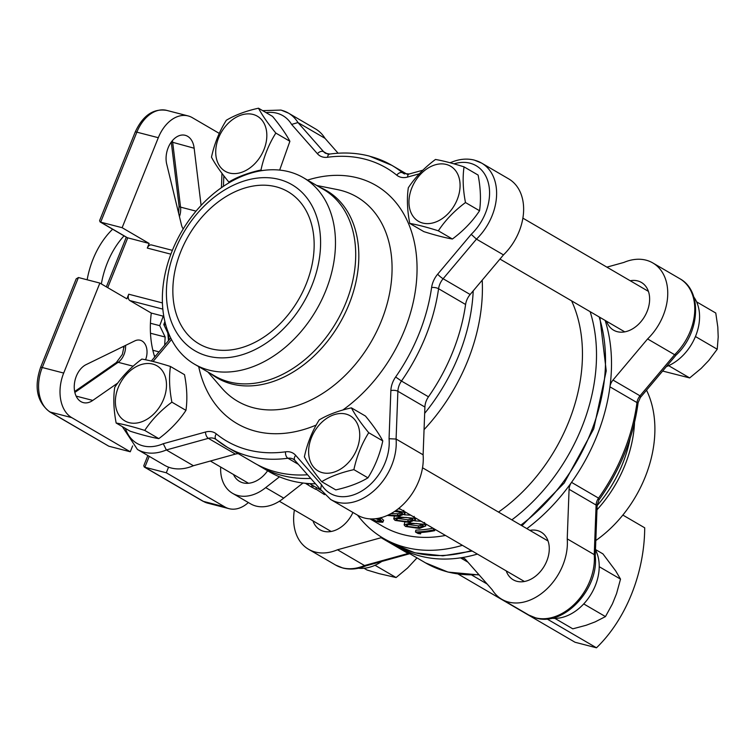 <?xml version="1.0" encoding="UTF-8"?>
<svg xmlns="http://www.w3.org/2000/svg" width="756" height="756" viewBox="0 0 756 756"><rect width="100%" height="100%" fill="white"/><g stroke="black" fill="none" stroke-linecap="round" stroke-linejoin="round"><path stroke-width="1.13" d="M547.013 618.947L596.475 647.798A125.543 85.154 104.5 0 0 631.534 594.188A125.543 85.154 104.5 0 0 644.707 527.811L622.85 515.063M662.634 371.045L689.68 377.934L701.171 368.399L708.741 360.517L717.227 349.234L695.463 336.543M381.78 561.443A43.489 31.383 120.3 0 1 358.476 568.219M595.463 549.877A43.489 31.383 120.3 0 1 595.303 585.654A43.489 31.383 120.3 0 1 551.719 618.238M306.199 283.991A88.131 63.608 -59.7 0 0 287.904 191.637A88.131 63.608 -59.7 0 0 180.807 251.54A88.131 63.608 -59.7 0 0 199.093 343.895A88.131 63.608 -59.7 0 0 306.199 283.991M163.608 399.234A31.884 23.011 120.3 0 1 129.144 422.661A31.884 23.011 120.3 0 1 118.248 387.497A31.884 23.011 120.3 0 1 152.703 364.061A31.884 23.011 120.3 0 1 163.608 399.234M114.723 387.355C113.164 397.968 113.646 409.856 116.159 423.029C123.653 424.305 133.179 426.771 144.746 430.419C151.691 419.882 160.735 410.461 171.886 402.154C169.372 389.16 168.9 377.272 170.45 366.48C158.883 362.823 149.357 360.357 141.873 359.081C130.854 367.246 121.811 376.677 114.723 387.355M170.45 366.48L184.511 374.683C187.025 387.667 187.507 399.565 185.948 410.357C179.002 420.894 169.958 430.315 158.807 438.631C151.313 437.346 141.788 434.88 130.23 431.232L116.159 423.029M345.946 414.08A31.884 23.011 120.3 0 1 356.851 449.253A31.884 23.011 120.3 0 1 322.396 472.68A31.884 23.011 120.3 0 1 311.491 437.516A31.884 23.011 120.3 0 1 345.946 414.08M321.706 481.685C330.315 476.516 341.041 472.5 353.884 469.637C356.785 456.151 361.737 443.848 368.72 432.715C360.952 423.303 355.178 415.016 351.389 407.853C338.716 410.65 327.991 414.675 319.221 419.901C312.237 431.033 307.286 443.337 304.375 456.822C308.079 463.863 313.853 472.15 321.706 481.685L335.777 489.897C348.61 487.034 359.336 483.018 367.945 477.839C374.919 466.726 379.871 454.422 382.791 440.918C379.002 433.755 373.228 425.467 365.46 416.055L351.389 407.853M411.84 187.885A31.884 23.011 120.3 0 1 446.295 164.449A31.884 23.011 120.3 0 1 457.2 199.622A31.884 23.011 120.3 0 1 422.746 223.058A31.884 23.011 120.3 0 1 411.84 187.885M465.479 202.542C462.965 189.548 462.492 177.66 464.042 166.868C452.475 163.211 442.95 160.744 435.465 159.469C424.447 167.643 415.403 177.065 408.325 187.743C406.766 198.356 407.238 210.253 409.761 223.417C417.246 224.693 426.771 227.159 438.338 230.816C445.284 220.27 454.328 210.848 465.479 202.542L479.55 210.744C472.604 221.281 463.551 230.712 452.4 239.019C444.906 237.734 435.38 235.267 423.823 231.619L409.761 223.417M464.042 166.868L478.113 175.071C480.618 188.064 481.099 199.953 479.55 210.744M646.522 390.172A107.966 77.925 120.3 0 1 645.152 477.121A107.966 77.925 120.3 0 1 595.822 540.512M172.103 251.039A107.966 77.925 -59.7 0 0 194.519 364.184A107.966 77.925 -59.7 0 0 325.723 290.805A107.966 77.925 -59.7 0 0 303.307 177.66A107.966 77.925 -59.7 0 0 172.103 251.039M175.09 250.056A96.163 69.41 -59.7 0 0 207.976 356.133A96.163 69.41 -59.7 0 0 311.907 285.475A96.163 69.41 -59.7 0 0 279.021 179.389A96.163 69.41 -59.7 0 0 175.09 250.056M409.761 553.685L408.127 553.477L381.1 537.714A10.045 7.248 120.3 0 1 382.073 537.516M477.405 554.082A163.201 117.794 120.3 0 1 460.517 557.852A10.045 7.248 120.3 0 1 462.984 557.956A10.045 7.248 120.3 0 1 464.335 558.514A10.045 7.248 120.3 0 1 465.658 559.601L492.26 589.831A50.217 36.241 120.3 0 0 501.833 599.31A50.217 36.241 120.3 0 0 546.097 589.671A50.217 36.241 120.3 0 0 567.227 538.867L569.079 489.283A10.045 7.248 120.3 0 1 571.536 482.366A163.201 117.794 120.3 0 1 526.856 528.624M229.493 173.039A31.884 23.011 120.3 0 1 218.597 137.866A31.884 23.011 120.3 0 1 253.052 114.439A31.884 23.011 120.3 0 1 263.957 149.603A31.884 23.011 120.3 0 1 229.493 173.039M258.495 108.203C245.823 111.009 235.097 115.025 226.327 120.261C219.344 131.383 214.392 143.697 211.482 157.172C215.186 164.213 220.96 172.5 228.813 182.045C237.422 176.866 248.148 172.85 260.981 169.987C263.891 156.501 268.843 144.198 275.827 133.075C268.059 123.653 262.285 115.366 258.495 108.203L272.566 116.415C280.334 125.827 286.108 134.114 289.898 141.278L279.673 170.072M409.072 553.279A10.045 7.248 -59.7 0 0 408.127 553.477L364.515 565.535A50.217 36.241 -59.7 0 1 342.355 567.822A50.217 36.241 -59.7 0 1 335.607 565.053L342.959 568.068C350.444 569.911 358.183 569.136 366.169 565.753L364.515 565.535L337.497 549.773A50.217 36.241 120.3 0 1 308.59 549.291A50.217 36.241 120.3 0 1 294.386 510.026M595.237 555.991L594.244 554.63L567.227 538.867M630.202 280.741A27.622 19.93 120.3 0 1 637.686 280.92A27.622 19.93 120.3 0 1 641.4 282.442A27.622 19.93 120.3 0 1 646.011 313.91A27.622 19.93 120.3 0 1 617.283 331.686A27.622 19.93 120.3 0 1 613.57 330.164A27.622 19.93 120.3 0 1 606.567 321.253M529.852 530.372A27.622 19.93 120.3 0 1 537.336 530.551A27.622 19.93 120.3 0 1 541.05 532.073A27.622 19.93 120.3 0 1 545.662 563.532A27.622 19.93 120.3 0 1 516.924 581.317A27.622 19.93 120.3 0 1 513.22 579.786A27.622 19.93 120.3 0 1 506.218 570.884M352.92 512.455A27.622 19.93 120.3 0 1 323.681 531.298A27.622 19.93 120.3 0 1 319.977 529.767A27.622 19.93 120.3 0 1 312.975 520.865M606.879 267.142L623.87 262.436A50.217 36.241 120.3 0 1 646.03 260.159A50.217 36.241 120.3 0 1 652.787 262.927A50.217 36.241 120.3 0 1 647.59 338.943L612.993 380.06L640.011 395.823L640.37 397.495L676.062 355.084C699.706 333.462 702.976 291.098 679.805 278.69L652.787 262.927M605.14 320.421A163.201 117.794 120.3 0 1 609.941 386.826A163.201 117.794 120.3 0 1 571.536 482.366L598.554 498.128L598.941 499.971C620.421 469.76 633.481 437.308 638.121 402.617L636.968 402.579A10.045 7.248 -59.7 0 1 640.011 395.823L674.617 354.706L647.59 338.943M467.907 562.162L460.517 557.852A163.201 117.794 120.3 0 1 420.393 556.085A163.201 117.794 120.3 0 1 398.459 547.089A163.201 117.794 120.3 0 1 395.511 545.284M238.357 453.704A15.063 10.877 -59.7 0 0 235.399 454.101L208.373 438.338L166.358 449.962L163.258 443.706L205.547 432.016A20.091 14.496 120.3 0 1 212.275 431.846A20.091 14.496 120.3 0 1 216.31 433.887A158.184 114.175 -59.7 0 0 285.579 451.814A20.091 14.496 120.3 0 1 290.342 452.05A20.091 14.496 120.3 0 1 295.681 455.348L321.48 484.662A45.199 32.621 -59.7 0 0 363.92 489.614A45.199 32.621 -59.7 0 0 389.056 438.726L390.861 390.644A20.091 14.496 120.3 0 1 395.634 376.989A158.184 114.175 -59.7 0 0 431.6 287.516A20.091 14.496 120.3 0 1 437.667 274.201L471.215 234.332L476.46 239.132L503.477 254.885A50.217 36.241 -59.7 0 0 508.675 178.87L481.648 163.107A50.217 36.241 120.3 0 1 476.46 239.132L443.12 278.737L470.147 294.5L503.477 254.885M281.657 110.319A50.217 36.241 120.3 0 1 288.405 113.088A50.217 36.241 120.3 0 1 297.977 122.566L291.618 124.419A45.199 32.621 -59.7 0 0 276.8 113.183A45.199 32.621 -59.7 0 0 266.093 112.635M389.056 438.726L396.087 439.047A50.217 36.241 120.3 0 1 378.416 486.392A50.217 36.241 120.3 0 1 337.45 502.258A50.217 36.241 120.3 0 1 330.693 499.489L357.72 515.252A50.217 36.241 -59.7 0 0 364.468 518.021A50.217 36.241 -59.7 0 0 405.443 502.154A50.217 36.241 -59.7 0 0 423.114 454.81L424.9 407.04L397.883 391.277L396.087 439.047L423.114 454.81M298.355 464.326L287.923 458.24A163.201 117.794 120.3 0 1 249.263 456.274A163.201 117.794 120.3 0 1 227.32 447.268L254.347 463.031A163.201 117.794 -59.7 0 0 276.28 472.027A163.201 117.794 -59.7 0 0 307.541 474.759M193.385 465.724L166.358 449.962A50.217 36.241 120.3 0 1 144.207 452.239A50.217 36.241 120.3 0 1 137.45 449.47L164.477 465.233A50.217 36.241 -59.7 0 0 171.225 468.002A50.217 36.241 -59.7 0 0 193.385 465.724L235.399 454.101M87.157 279.786A70.45 47.779 -75.5 0 1 93.026 259.223A70.45 47.779 -75.5 0 1 112.616 229.219M101.361 283.944A70.45 47.779 -75.5 0 1 107.314 262.927A70.45 47.779 -75.5 0 1 124.031 235.872M267.624 470.771A26.365 19.032 120.3 0 1 243.082 482.857A26.365 19.032 120.3 0 1 239.539 481.402A26.365 19.032 120.3 0 1 233.5 474.513M183.217 228.964A15.063 10.215 -75.5 0 1 181.431 224.797L166.774 164.364A20.091 13.627 -75.5 0 1 170.431 143.309A20.091 13.627 -75.5 0 1 185.22 135.305A20.091 13.627 -75.5 0 1 194.15 148.223L201.105 205.396M310.754 478.416A163.201 117.794 120.3 0 1 282.281 475.533A163.201 117.794 120.3 0 1 260.347 466.528L269.353 471.782A163.201 117.794 -59.7 0 0 291.296 480.788A163.201 117.794 -59.7 0 0 315.469 483.764M462.398 545.322A163.201 117.794 120.3 0 1 405.386 547.335A163.201 117.794 120.3 0 1 383.443 538.329A163.201 117.794 120.3 0 1 357.531 515.148M370.534 519.174L382.498 526.148A153.166 110.546 -59.7 0 0 403.09 534.596A153.166 110.546 -59.7 0 0 445.454 535.446M375.543 518.729L379.408 519.759M498.497 512.077A153.166 110.546 -59.7 0 0 571.593 300.85M378.161 518.332L380.23 519.429L380.835 517.558L383.49 520.374M398.214 508.816L400.321 509.119M405.14 511.925L404.951 513.853L398.62 516.329L387.28 515.45M404.11 524.881L410.224 523.095L424.418 524.295L425.732 525.978L419.4 528.453L405.481 526.46L404.11 524.881L404.734 522.623M414.675 520.865L421.111 521.243M425.921 524.05L425.732 525.978M415.469 532.016A155.169 111.992 -59.7 0 0 433.49 529.956L434.709 530.665A155.169 111.992 -59.7 0 1 418.503 532.659L420.582 533.868L417.974 533.471L415.469 532.016L415.885 530.136A153.166 110.546 -59.7 0 0 433.075 528.217M393.725 518.824L399.829 517.028L414.033 518.238L415.346 519.911L409.015 522.387L395.086 520.402L393.725 518.824L394.339 516.565M404.28 514.798L410.716 515.176M415.535 517.992L415.346 519.911M166.301 472.784L144.859 467.236L203.411 501.389L224.844 506.936L166.301 472.784L168.56 467.17M224.844 506.936A35.154 23.842 104.5 0 0 229.021 508.665A35.154 23.842 104.5 0 0 248.355 502.532M693.819 297.032A43.489 31.383 120.3 0 1 695.785 335.673A43.489 31.383 120.3 0 1 666.376 366.594M124.022 347.495L122.765 346.758M163.825 324.456L165.791 324.967M424.059 429.635A163.201 117.794 -59.7 0 0 482.205 280.174M590.124 311.661A163.201 117.794 120.3 0 1 511.85 519.863M162.852 309.119L129.89 300.586L151.294 313.069L163.825 316.31M170.884 254.177L147.297 248.072L149.149 243.46L122.132 227.698L158.306 137.705A35.154 23.842 104.5 0 1 188.131 115.933A35.154 23.842 104.5 0 1 192.307 117.662L219.259 133.387M147.297 248.072A5.018 3.402 -75.5 0 1 151.559 244.963L172.387 250.349M117.766 383.037L92.771 400.415A20.091 13.627 -75.5 0 1 83.321 402.617A20.091 13.627 -75.5 0 1 74.324 384.776A20.091 13.627 -75.5 0 1 86.297 364.534L134.757 340.918A15.063 10.215 -75.5 0 1 140.219 340.238A15.063 10.215 -75.5 0 1 145.568 359.78M99.868 283.075L78.435 277.528L42.26 367.51L63.693 373.058L99.868 283.075L126.885 298.837L128.747 294.216L162.436 302.939M63.693 373.058A35.154 23.842 104.5 0 0 71.725 417.624L50.293 412.077L108.836 446.22L130.268 451.776L71.725 417.624M132.621 445.927L130.268 451.776M154.725 357.002A82.858 56.199 -75.5 0 1 151.294 313.069M129.89 300.586A5.018 3.402 -75.5 0 1 128.747 294.216M122.132 227.698L100.69 222.151L127.717 237.913L107.721 287.658M149.149 243.46L127.102 237.667L100.076 221.905L100.69 222.151L136.864 132.158L158.306 137.705M92.771 400.415L76.129 396.106M194.15 148.223L171.366 141.948M302.986 483.018L283.708 498.119A40.172 28.993 120.3 0 1 250.595 503.846L232.583 493.337A40.172 28.993 120.3 0 1 220.676 467.028M279.474 476.819L265.696 487.611A40.172 28.993 120.3 0 1 232.583 493.337M283.708 498.119L265.696 487.611M49.612 411.803C36.912 401.814 33.907 387.006 40.597 367.388A5.018 0.69 21.9 0 1 42.26 367.51A35.154 23.842 104.5 0 0 50.293 412.077A5.018 3.629 -59.7 0 1 49.612 411.803L108.836 446.22M149.244 456.35L144.859 467.236L144.245 467L143.791 465.658L147.855 455.547M40.597 367.388L76.195 278.86L78.435 277.528M188.131 115.933L166.698 110.385A35.154 23.842 104.5 0 0 136.864 132.158A5.018 0.69 21.9 0 0 135.211 132.035L99.622 220.572L100.076 221.905M167.709 332.735L163.787 324.551L164.912 321.565M164.685 345.171L165.158 337.025L159.714 325.656L163.268 316.169M152.844 350.264L159.043 351.871M150.482 333.226L165.158 337.025M150.435 323.256L159.714 325.656M458.278 574.144L575.032 642.25L596.475 647.798M487.157 584.038L471.914 575.146M428.482 396.805A163.201 117.794 -59.7 0 0 465.592 304.488L438.575 288.726A163.201 117.794 120.3 0 1 401.464 381.043L428.482 396.805A15.063 10.877 -59.7 0 0 424.9 407.04M338.102 153.222L324.995 138.32A50.217 36.241 -59.7 0 0 315.422 128.851L288.405 113.088L281.062 110.074L262.682 110.65M470.147 294.5A15.063 10.877 -59.7 0 0 465.592 304.488M327.631 154.044L323.606 151.691L297.977 122.566L324.995 138.32M321.48 484.662L320.553 489.548M450.491 162.871L451.266 162.342M381.1 537.714L337.497 549.773M595.237 555.934L597.145 505.197L596.106 505.046A10.045 7.248 -59.7 0 1 598.554 498.128A163.201 117.794 -59.7 0 0 636.968 402.579L609.941 386.826A10.045 7.248 120.3 0 1 612.993 380.06M679.805 278.69A50.217 36.241 -59.7 0 1 674.617 354.706L676.044 355.103M598.941 499.971L597.145 505.197M275.827 133.075L289.898 141.278M260.981 169.987L262.001 170.582M228.813 182.045L229.54 182.461M315.791 489.009L324.522 494.651M305.433 483.292A155.169 111.992 -59.7 0 0 306.426 483.953L306.766 483.405M306.426 483.953L307.985 484.861L308.798 483.566M307.985 484.861A155.169 111.992 -59.7 0 0 311.217 486.892L312.237 485.163M311.217 486.892L312.426 487.601L313.447 485.872M312.493 487.488L315.611 489.312L316.67 487.601M370.582 518.918L377.527 521.375L378.246 519.523M377.527 521.375L380.826 521.366L377.225 518.503M380.23 519.429L382.848 522.245L378.633 522.056L369.873 518.881M383.642 520.175L382.848 522.245M433.49 529.956L433.632 528.548M434.709 530.665L434.842 529.247M420.582 533.868L420.969 531.988M410.224 523.095L410.366 522.207M424.418 524.295L424.598 522.443M416.49 523.483L411.434 523.804L406.35 525.25L407.257 526.384L418.181 527.745L423.417 525.864L422.51 524.636L416.49 523.483M407.588 524.456L407.257 526.384M407.654 524.503L418.484 525.864L422.85 524.872M399.829 517.028L399.971 516.15M414.033 518.238L414.203 516.376M406.095 517.416L401.039 517.737L395.955 519.192L396.862 520.317L407.796 521.678L413.022 519.797L412.115 518.578L406.095 517.416M397.193 518.399L396.862 520.317M397.259 518.436L408.089 519.807L412.464 518.805M395.851 510.565L403.638 512.171L403.808 510.319M403.638 512.171L404.951 513.853M388.244 515.016L397.401 515.62L402.636 513.74L401.729 512.511L394.67 511.377M390.861 513.674L397.694 513.749L402.069 512.748M438.338 230.816L452.4 239.019M368.72 432.715L382.791 440.918M353.884 469.637L367.945 477.839M171.886 402.154L185.948 410.357M144.746 430.419L158.807 438.631M689.68 377.934L668.625 365.658M717.227 349.234L718.2 336.987L717.803 327.036L715.771 313.031L696.597 301.852M554.932 618.408L572.802 628.831L586.146 625.269L595.114 621.904L605.462 616.594L612.426 603.883L616.565 593.592L620.525 579.124L615.649 570.846L602.929 553.883L595.482 549.536M620.525 579.124L599.215 566.698M605.462 616.594L583.726 603.921M364.042 568.266L367.076 570.033L379.096 573.634L396.087 577.546L375.033 565.271M396.087 577.546L407.578 568.011L417 557.9M207.9 371.99L221.64 387.922A118.286 85.371 -59.7 0 0 253.543 407.805A118.286 85.371 -59.7 0 0 381.383 320.894A118.286 85.371 -59.7 0 0 340.937 190.408A118.286 85.371 -59.7 0 0 337.327 189.586L316.698 185.466M307.503 180.108A137.857 99.499 120.3 0 1 357.475 177.858A137.857 99.499 120.3 0 1 416.764 277.745A137.857 99.499 120.3 0 1 342.799 410.035M316.197 425.061A137.857 99.499 120.3 0 1 255.622 431.222A137.857 99.499 120.3 0 1 198.705 366.632M319.665 187.204A108.486 78.293 120.3 0 1 349.026 304.281A108.486 78.293 120.3 0 1 210.877 373.729M194.519 364.184L214.751 375.987A107.966 77.925 -59.7 0 0 345.955 302.608A107.966 77.925 -59.7 0 0 323.549 189.463L303.307 177.66M597.127 505.594A108.486 78.293 -59.7 0 0 622.575 463.834A108.486 78.293 -59.7 0 0 630.117 438.404M634.53 422.519A107.966 77.925 120.3 0 1 624.91 465.309A107.966 77.925 120.3 0 1 596.975 509.809M479.153 574.938L448.015 572.094L425.477 562.842A163.201 117.794 -59.7 0 0 447.41 571.848A163.201 117.794 -59.7 0 0 478.822 574.569M595.237 555.868C599.196 588.404 564.108 626.677 536.202 618.087L528.85 615.072A50.217 36.241 -59.7 0 0 535.598 617.841A50.217 36.241 -59.7 0 0 576.573 601.965A50.217 36.241 -59.7 0 0 594.244 554.63L596.106 505.046L569.079 489.283M474.9 160.338A50.217 36.241 120.3 0 1 481.648 163.107L474.305 160.092C466.811 158.25 459.072 159.025 451.086 162.408M471.215 234.332A45.199 32.621 -59.7 0 0 489.567 192.232A45.199 32.621 -59.7 0 0 470.043 163.201A45.199 32.621 -59.7 0 0 453.978 163.844M369.845 156.312A163.201 117.794 120.3 0 1 391.778 165.309A163.201 117.794 120.3 0 1 402.646 172.84A5.018 3.449 129.1 0 0 396.777 175.194A158.184 114.175 -59.7 0 0 364.987 159.176A158.184 114.175 -59.7 0 0 327.518 157.267A20.091 14.496 120.3 0 1 317.416 153.733L291.618 124.419M294.67 460.073A15.063 10.877 -59.7 0 0 293.517 459.251A15.063 10.877 -59.7 0 0 291.485 458.419A15.063 10.877 -59.7 0 0 287.923 458.24A5.018 3.024 82.2 0 1 285.579 451.814M295.681 455.348A5.018 3.383 138.7 0 0 294.916 460.413L293.517 459.251M215.999 439.397A15.063 10.877 -59.7 0 0 215.451 439.047A15.063 10.877 -59.7 0 0 213.428 438.215A15.063 10.877 -59.7 0 0 208.373 438.338A5.018 2.797 74.5 0 1 205.547 432.016M216.31 433.887A5.018 3.449 129.1 0 0 216.15 439.529A5.018 3.449 129.1 0 0 216.452 439.737A163.201 117.794 120.3 0 0 227.32 447.268L215.451 439.047M317.416 153.733A5.018 3.383 138.7 0 1 323.606 151.691A15.063 10.877 -59.7 0 0 325.59 153.326L329.843 154.044A5.018 3.024 82.2 0 0 327.518 157.267M419.296 173.814L407.55 177.065A5.018 2.797 74.5 0 1 409.213 173.974L403.657 173.53A15.063 10.877 -59.7 0 1 402.646 172.84L404.573 173.965M168.427 332.782A71.763 48.667 104.5 0 0 169.07 339.964M383.443 538.329L392.449 543.583A163.201 117.794 -59.7 0 0 414.392 552.589A163.201 117.794 -59.7 0 0 471.404 550.576M125.572 345.397A15.063 10.215 -75.5 0 1 124.022 354.526A15.063 10.215 -75.5 0 1 118.172 362.313L74.853 392.421M196.021 211.132L180.552 207.125A15.063 10.215 -75.5 0 1 179.446 216.594M172.396 140.635A20.091 13.627 -75.5 0 1 172.718 142.676L180.552 207.125A5.018 1.852 173.1 0 1 179.059 206.038L171.272 142.071M133.15 366.188L118.172 362.313A5.018 2.901 55.2 0 0 116.358 362.53L74.664 391.513M407.55 177.065A20.091 14.496 120.3 0 1 396.777 175.194M223.842 175.798L223.445 186.278M171.517 339.529L153.043 361.481M125.401 428.416A45.199 32.621 -59.7 0 0 163.258 443.706M473.218 290.843A163.201 117.794 120.3 0 1 424.664 413.343M520.856 525.118A163.201 117.794 -59.7 0 0 599.13 316.915M144.245 467L202.731 501.105A5.018 3.629 120.3 0 0 203.411 501.389A35.154 23.842 104.5 0 0 207.588 503.118L229.021 508.665M154.233 355.462L155.367 356.237M437.667 274.201A5.018 0.813 40.1 0 0 443.12 278.737A15.063 10.877 -59.7 0 0 438.575 288.726A5.018 1.71 8.1 0 0 431.6 287.516M395.634 376.989L401.464 381.043A15.063 10.877 -59.7 0 0 397.883 391.277A5.018 2.07 2.1 0 0 390.861 390.644M418.484 525.864L418.181 527.745M408.089 519.807L407.796 521.678M397.694 513.749L397.401 515.62M407.21 174.315L391.778 165.309L369.249 156.067C356.737 152.854 343.602 152.173 329.843 154.044M257.361 464.704L260.347 466.528M392.449 543.583L414.987 552.834L442.855 555.83L472.216 551.048M116.358 362.53L122.359 354.403L124.097 346.116M178.671 213.39L179.059 206.038M168.484 340.654L167.615 330.646M624.758 331.865L499.962 259.072M524.409 581.496L398.885 508.278M331.166 531.477L279.361 501.256M248.516 483.273L210.376 461.018M320.988 490.275L309.563 483.604M548.043 540.984L422.519 467.766M648.393 291.353L522.868 218.134M202.731 501.105L207.588 503.118M106.341 286.845L126.299 237.195M135.211 132.035C142.846 115.498 153.336 108.278 166.698 110.385M599.867 317.34L606.236 370.875L593.725 428.832L564.222 483.027L521.933 525.751M154.271 355.585L155.282 356.274M122.311 426.611L137.45 449.47M151.313 361.056L170.733 337.979M320.431 489.406L294.916 460.413M320.327 489.245L330.693 499.489M221.442 187.649L221.971 173.351M409.213 173.974L422.831 170.213M449.914 162.72L451.171 162.37M528.85 615.072L501.833 599.31M425.477 562.842L398.459 547.089M335.607 565.053L308.59 549.291M365.989 565.819L409.799 553.704M640.37 397.495L638.121 402.617"/></g></svg>
